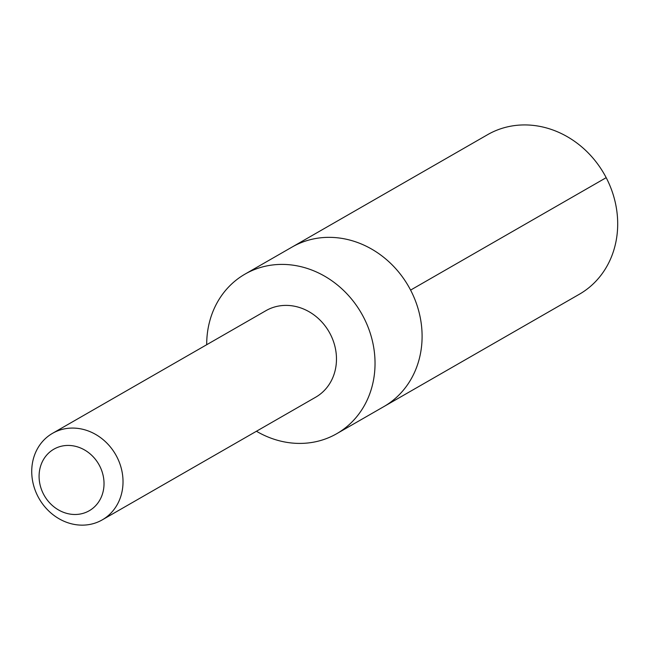<?xml version="1.0" encoding="UTF-8"?>
<svg xmlns="http://www.w3.org/2000/svg" width="650" height="650" viewBox="0 0 650 650"><rect width="100%" height="100%" fill="white"/><g stroke="black" fill="none" stroke-linecap="round" stroke-linejoin="round"><path stroke-width="0.97" d="M245.009 274.121L292.069 247.065A92.024 81.404 60.1 0 1 408.509 286.293A92.024 81.404 60.1 0 1 383.793 406.64L579.378 294.231A92.032 81.413 -119.9 0 0 610.301 186.582A92.032 81.413 -119.9 0 0 487.654 134.648L292.069 247.065A92.024 81.404 60.1 0 1 408.509 286.293A92.024 81.404 60.1 0 1 383.793 406.64L336.724 433.696A92.024 81.404 -119.9 0 0 367.64 326.048A92.024 81.404 -119.9 0 0 245.009 274.121A92.024 81.404 -119.9 0 0 206.7 344.719M256.441 431.259A92.024 81.404 -119.9 0 0 336.724 433.696M102.245 519.878L315.705 397.191A49.904 44.151 -119.9 0 0 332.467 338.821A49.904 44.151 -119.9 0 0 265.964 310.659L52.512 433.339A49.904 44.151 -119.9 0 0 39.106 498.615A49.904 44.151 -119.9 0 0 102.245 519.878A49.904 44.151 -119.9 0 0 119.015 461.508A49.904 44.151 -119.9 0 0 52.512 433.339M101.172 469.211A35.498 31.403 -119.9 0 0 45.224 456.918A35.498 31.403 -119.9 0 0 68.274 513.752A35.498 31.403 -119.9 0 0 101.172 469.211M410.597 290.095L606.182 177.669"/></g></svg>
